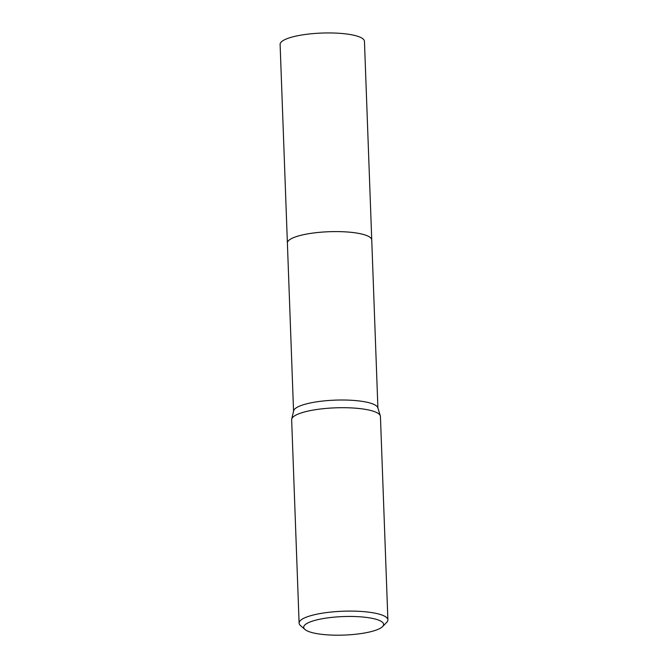 <?xml version="1.0" encoding="UTF-8"?>
<svg xmlns="http://www.w3.org/2000/svg" width="668" height="668" viewBox="0 0 668 668"><rect width="100%" height="100%" fill="white"/><g stroke="black" fill="none" stroke-linecap="round" stroke-linejoin="round"><path stroke-width="1" d="M287.399 243.177A42.209 9.778 -2.1 0 1 287.39 243.035A42.201 9.778 -2.1 0 1 316.891 232.598A42.201 9.778 -2.1 0 1 371.742 239.946A42.209 9.778 -2.1 0 1 371.742 240.079M287.399 243.135A42.201 9.778 -2.1 0 1 316.891 232.589A42.201 9.778 -2.1 0 1 371.742 240.037M304.934 629.456L300.475 625.54A44.422 10.296 -2.1 0 1 299.105 623.135L291.649 419.738A44.422 10.296 -2.1 0 1 291.716 419.086L293.628 410.837A42.201 9.778 -2.1 0 1 323.07 401.009A42.201 9.778 -2.1 0 1 377.812 407.747L380.326 415.838A44.422 10.296 -2.1 0 1 380.434 416.481L387.891 619.879A44.422 10.296 -2.1 0 1 386.705 622.376L382.539 626.609A39.98 9.268 -2.1 0 1 355.66 634.249A39.98 9.268 -2.1 0 1 304.934 629.456A39.98 9.268 -2.1 0 1 331.654 617.399A39.98 9.268 -2.1 0 1 370.857 618.092A39.98 9.268 -2.1 0 1 382.539 626.609M291.716 419.086A44.422 10.296 -2.1 0 1 322.702 408.749A44.422 10.296 -2.1 0 1 380.326 415.838M299.105 623.135A44.422 10.296 -2.1 0 1 330.159 612.147A44.422 10.296 -2.1 0 1 387.891 619.879M371.742 239.937L364.452 41.291A42.201 9.778 -2.1 0 0 362.507 38.502A42.201 9.778 -2.1 0 0 315.697 33.4A42.201 9.778 -2.1 0 0 280.109 44.38L287.39 243.035A42.209 9.778 -2.1 0 1 322.978 232.046A42.209 9.778 -2.1 0 1 369.796 237.148A42.209 9.778 -2.1 0 1 371.742 239.937L377.904 408.048M287.39 243.035L293.553 411.146"/></g></svg>
